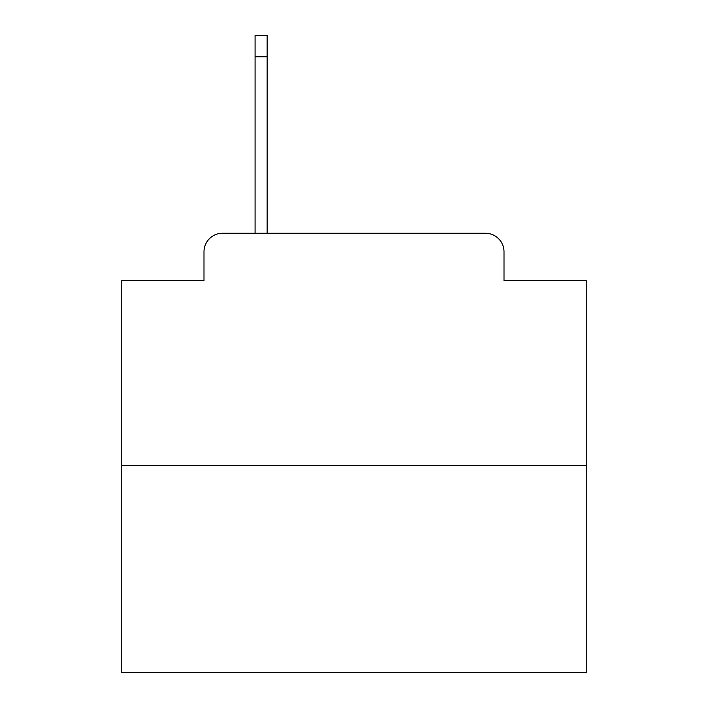<?xml version="1.0" encoding="UTF-8"?>
<svg xmlns="http://www.w3.org/2000/svg" width="708" height="708" viewBox="0 0 708 708"><rect width="100%" height="100%" fill="white"/><g stroke="black" fill="none" stroke-linecap="round" stroke-linejoin="round"><path stroke-width="1.06" d="M203.993 251.827L203.993 280.616L203.993 251.827A18.576 18.576 0 0 1 222.569 233.251L255.075 233.251L255.075 35.4L267.155 35.4L267.155 233.251L281.545 233.251M586.215 465.466L121.785 465.466L121.785 672.6L586.215 672.6L586.215 280.616L504.007 280.616L504.007 251.827A18.576 18.576 0 0 0 485.431 233.251L222.569 233.251M121.785 465.466L121.785 280.616L203.993 280.616M426.455 233.251L485.431 233.251M504.007 280.616L504.007 251.827M255.075 56.764L267.155 56.764"/></g></svg>
